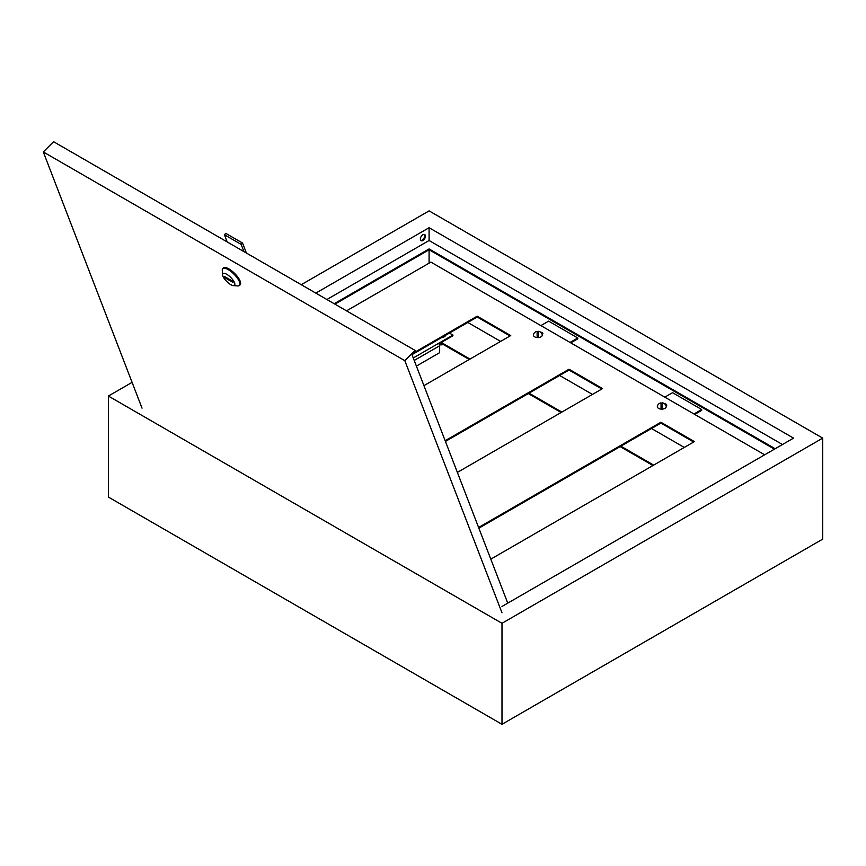 <?xml version="1.0" encoding="UTF-8"?>
<svg xmlns="http://www.w3.org/2000/svg" width="866" height="866" viewBox="0 0 866 866"><rect width="100%" height="100%" fill="white"/><g stroke="black" fill="none" stroke-linecap="round" stroke-linejoin="round"><path stroke-width="1.3" d="M420.789 240.412A3.561 2.057 120 0 0 422.164 240.088A3.561 2.057 120 0 0 424.383 237.295A3.561 2.057 120 0 0 424.275 234.383M422.9 240.51A3.561 2.057 120 0 0 425.217 237.381A3.561 2.057 120 0 0 424.676 234.524A3.561 2.057 120 0 0 422.9 234.708A3.561 2.057 120 0 0 420.573 237.836A3.561 2.057 120 0 0 421.114 240.683A3.561 2.057 120 0 0 422.9 240.51M501.988 606.46L793.548 438.131L429.092 227.715L315.83 293.109M782.463 444.529L429.092 240.51L326.904 299.506M429.092 240.51L429.092 227.715M334.189 303.717L429.092 248.932L775.178 448.74M822.7 438.131L501.988 623.293L501.988 724.301L822.7 539.128L822.7 438.131L429.092 210.882L301.249 284.697M132.087 382.361L108.38 396.054L108.38 497.052L501.988 724.301M501.988 623.293L108.38 396.054M334.925 304.139L429.092 249.765L429.092 248.932M429.092 263.167L429.092 249.765L774.442 449.162M440.534 342.904L469.264 359.487M528.303 393.575L561.103 412.508M620.153 446.596L652.953 465.54M684.292 447.441L651.492 428.508M592.452 394.42L559.653 375.476M500.613 341.388L467.802 322.455M441.27 342.481L469.989 359.065M529.039 393.153L561.839 412.086M620.879 446.174L653.678 465.118M664.807 397.148L672.546 392.688L701.698 409.521L693.969 413.98M701.698 409.521L701.698 410.354L694.694 414.403M570.781 342.86L577.784 338.822L577.784 337.978L570.055 342.438M540.893 325.605L548.633 321.145L577.784 337.978M230.713 284.622A8.249 2.847 -134.9 0 0 233.387 285.618A8.249 2.847 -134.9 0 0 233.82 281.342A8.249 2.847 -134.9 0 0 226.719 274.273A8.249 2.847 -134.9 0 0 222.562 274.76A8.249 2.847 -134.9 0 0 230.713 284.622M222.562 274.76L222.259 270.311A11.853 4.092 45.1 0 1 222.735 268.666A11.853 4.092 45.1 0 1 228.245 269.618A11.853 4.092 45.1 0 1 237.381 278.138A11.853 4.092 45.1 0 1 239.481 285.444A11.853 4.092 45.1 0 1 237.836 285.921L233.387 285.618M239.481 285.444L240.163 284.762A11.853 4.092 -134.9 0 0 238.074 277.456A11.853 4.092 -134.9 0 0 228.927 268.936A11.853 4.092 -134.9 0 0 223.428 267.984L222.735 268.666M507.747 603.137L411.935 354.497L415.355 351.076L415.106 350.438L404.833 360.678L43.3 151.951L142.024 408.157M43.3 151.951L53.573 141.699L415.106 350.438M501.988 612.792L404.833 360.678M232.478 281.114L224.456 276.492L224.954 277.78L232.976 282.413L232.478 281.114M225.593 277.142L224.954 277.78M227.184 241.928L224.402 234.718L241.17 244.396L243.941 251.616M241.17 244.396L242.534 243.032L225.766 233.355L224.402 234.718M242.534 243.032L246.388 253.024M764.667 454.802L430.911 262.117L346.53 310.84M601.838 388.996L569.038 370.053L445.427 441.422M542.722 334.07A2.576 1.483 0 0 0 541.575 333.215M666.636 405.613A2.576 1.483 0 0 0 665.489 404.758M509.998 335.965L477.198 317.032L412 354.67M693.688 442.017L660.888 423.084L478.855 528.173M457.367 472.403L602.574 388.574L569.038 369.219L445.167 440.729M542.224 334.612A2.576 1.483 0 0 0 542.83 333.659A2.576 1.483 0 0 0 540.579 332.176M666.138 406.154A2.576 1.483 0 0 0 666.744 405.191A2.576 1.483 0 0 0 664.493 403.718M423.939 385.651L510.734 335.553L477.198 316.187L413.428 353.014M490.795 559.155L694.413 441.595L660.888 422.24L478.595 527.481M477.198 317.032L477.198 316.187M569.038 370.053L569.038 369.219M660.888 423.084L660.888 422.24M537.84 337.61A4.438 2.566 0 0 0 542.235 334.666A4.536 4.536 0 0 0 538.565 331.321L538.565 336.3A3.984 2.306 180 0 1 537.84 336.333A3.984 2.306 180 0 1 537.126 336.3L537.126 331.321A4.536 4.536 0 0 0 533.456 334.666A4.438 2.566 0 0 0 537.84 337.61M537.126 331.775A3.984 2.306 180 0 1 537.84 331.732A3.984 2.306 180 0 1 538.565 331.775M449.443 333.064L452.929 335.077L438.348 343.488A1.851 1.072 60 0 1 439.657 345.761L414.229 360.451M452.929 335.077L452.929 335.748L438.835 343.878M439.657 345.761L439.657 352.668L416.405 366.091M441.692 337.534A4.438 2.566 0 0 0 445.525 335.326M439.257 344.43A2.576 1.483 0 0 0 443.078 344.365M661.754 409.153A4.438 2.566 0 0 0 666.149 406.208A4.536 4.536 0 0 0 662.479 402.863L662.479 407.832A3.984 2.306 180 0 1 661.754 407.875A3.984 2.306 180 0 1 661.039 407.832L661.039 402.863A4.536 4.536 0 0 0 657.37 406.208A4.438 2.566 0 0 0 661.754 409.153M661.039 403.307A3.984 2.306 180 0 1 661.754 403.275A3.984 2.306 180 0 1 662.479 403.307M438.348 343.488L413.277 357.972"/></g></svg>
